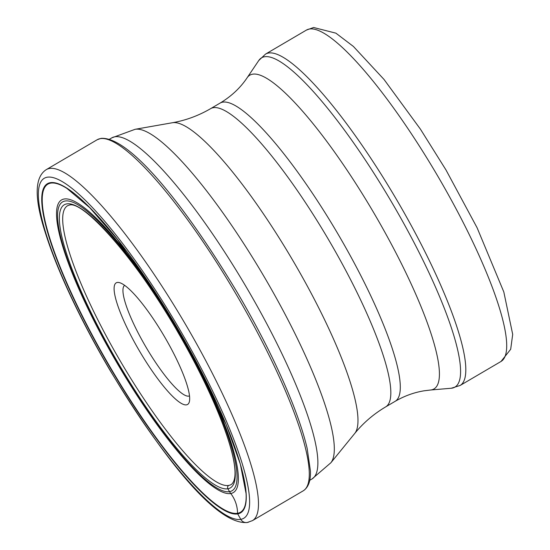 <?xml version="1.0" encoding="UTF-8"?>
<svg xmlns="http://www.w3.org/2000/svg" width="550" height="550" viewBox="0 0 550 550"><rect width="100%" height="100%" fill="white"/><g stroke="black" fill="none" stroke-linecap="round" stroke-linejoin="round"><path stroke-width="0.82" d="M50.297 182.676A190.843 39.029 59.6 0 1 185.13 341.495A190.843 39.029 59.6 0 1 237.696 513.899A190.843 39.029 59.6 0 1 102.864 355.073A190.843 39.029 59.6 0 1 50.297 182.676M186.498 404.855A70.517 14.424 59.6 0 1 136.682 346.17A70.517 14.424 59.6 0 1 117.253 282.466A70.517 14.424 59.6 0 1 119.556 282.666A70.517 14.424 59.6 0 1 164.312 336.359A70.517 14.424 59.6 0 1 189.393 401.603A70.517 14.424 59.6 0 1 186.498 404.855M189.516 395.883A64.109 13.111 59.6 0 1 188.767 396.11A64.109 13.111 59.6 0 1 145.042 345.496A64.109 13.111 59.6 0 1 124.609 285.347M228.656 485.43A161.624 33.055 -120.4 0 0 231.529 484.303C244.764 473.165 219.072 403.136 178.331 332.998C137.129 259.985 82.748 199.712 69.266 205.136L67.856 205.583A161.624 33.055 59.6 0 0 117.054 355.458A161.624 33.055 59.6 0 0 228.656 485.43A2.523 2.461 80.6 0 0 227.899 488.778L229.529 491.659A15.764 15.386 80.6 0 0 230.759 493.508A32.347 31.563 -99.4 0 1 237.552 513.274A1.444 1.409 80.6 0 0 237.696 513.899L240.783 519.351A6.408 6.256 80.6 0 0 249.343 521.737M47.211 177.217A197.127 40.315 -120.4 0 0 101.509 355.3A197.127 40.315 -120.4 0 0 240.783 519.351A197.127 40.315 -120.4 0 0 186.484 341.275A197.127 40.315 -120.4 0 0 47.211 177.217M252.478 520.623A203.541 41.621 -120.4 0 0 189.317 330.942A203.541 41.621 -120.4 0 0 49.479 168.479A203.541 41.621 -120.4 0 0 46.344 169.593C34.478 177.086 34.148 198.158 45.361 232.794C49.864 247.211 55.997 263.244 63.752 280.885C76.333 309.396 91.616 338.958 109.594 369.579C161.562 455.118 215.387 525.051 247.239 522.5L252.478 520.623L303.277 490.793A203.541 41.621 59.6 0 0 240.123 301.104A203.541 41.621 59.6 0 0 100.279 138.648A203.541 41.621 59.6 0 0 97.151 139.755L46.344 169.593M227.899 488.778A164.141 33.564 59.6 0 1 111.939 352.179A164.141 33.564 59.6 0 1 66.722 203.899A164.141 33.564 59.6 0 1 182.689 340.498A164.141 33.564 59.6 0 1 227.899 488.778M65.093 201.018A167.461 34.244 -120.4 0 0 111.224 352.296A167.461 34.244 -120.4 0 0 229.529 491.659A167.461 34.244 -120.4 0 0 183.404 340.381A167.461 34.244 -120.4 0 0 65.093 201.018M230.759 493.508A169.682 34.698 -120.4 0 0 184.016 340.223A169.682 34.698 -120.4 0 0 64.137 199.011A169.682 34.698 59.6 0 0 110.873 352.296A169.682 34.698 59.6 0 0 230.759 493.508M237.552 513.274A190.231 38.899 59.6 0 1 103.152 354.963A190.231 38.899 59.6 0 1 50.758 183.116A190.231 38.899 -120.4 0 1 66.901 188.396L89.76 207.701L117.576 239.553L177.636 328.529L226.077 424.332L240.343 464.138L246.07 493.508A190.231 38.899 -120.4 0 1 237.552 513.274M172.294 122.76A180.634 36.939 59.6 0 1 172.391 122.739A180.634 36.939 59.6 0 1 172.487 122.726A180.634 36.939 59.6 0 1 293.164 261.009A180.634 36.939 59.6 0 1 354.798 433.373L330.894 462.743A193.896 39.648 -120.4 0 0 264.736 277.722A193.896 39.648 -120.4 0 0 135.224 129.284A193.896 39.648 -120.4 0 0 135.204 129.291A193.896 39.648 -120.4 0 0 135.101 129.305L111.76 137.878A197.759 40.439 59.6 0 1 114.806 136.799A197.759 40.439 59.6 0 1 250.704 294.69A197.759 40.439 59.6 0 1 312.036 478.947L309.726 480.301M395.196 401.294C404.422 395.945 414.054 392.453 424.084 390.809L430.499 390.012A181.919 37.201 -120.4 0 0 431.241 389.922A181.919 37.201 -120.4 0 0 431.262 389.916A181.919 37.201 -120.4 0 0 381.178 225.624A181.919 37.201 -120.4 0 0 252.649 74.181A181.919 37.201 -120.4 0 0 252.629 74.181A181.919 37.201 -120.4 0 0 247.136 77.756C240.35 87.883 231.337 96.333 220.083 103.091A172.913 35.358 59.6 0 1 222.743 102.142A172.913 35.358 59.6 0 1 222.771 102.142A172.913 35.358 59.6 0 1 341.571 240.199A172.913 35.358 59.6 0 1 395.196 401.294L385.729 406.856A172.913 35.358 -120.4 0 0 332.097 245.754A172.913 35.358 -120.4 0 0 213.297 107.704A172.913 35.358 -120.4 0 0 213.276 107.704A172.913 35.358 -120.4 0 0 210.616 108.652C198.502 115.699 185.756 120.395 172.391 122.739L135.101 129.305M264.509 56.767A190.939 39.05 59.6 0 1 264.529 56.767A190.939 39.05 59.6 0 1 399.403 215.627A190.939 39.05 59.6 0 1 452.038 388.156A190.939 39.05 59.6 0 1 451.22 388.252L460.144 385.461A192.143 39.291 -120.4 0 0 400.524 206.401A192.143 39.291 -120.4 0 0 268.51 53.034A192.143 39.291 -120.4 0 0 268.489 53.041A192.143 39.291 -120.4 0 0 265.554 54.086L258.768 60.514A190.939 39.05 59.6 0 1 264.509 56.767M265.554 54.086L306.446 30.071A192.143 39.291 59.6 0 1 309.403 29.026A192.143 39.291 59.6 0 1 441.437 182.428A192.143 39.291 59.6 0 1 501.029 361.453L460.144 385.461M97.151 139.755L101.056 138.366C129.917 136.297 185.934 206.958 237.236 292.421C260.109 331.437 278.376 368.026 292.057 402.201C299.042 419.801 304.074 435.208 307.161 448.429L310.434 471.034C310.805 480.803 308.419 487.389 303.277 490.793M111.76 137.878L109.45 139.239M330.894 462.743L312.036 478.947M385.729 406.856C373.67 414.006 363.357 422.84 354.798 433.373M220.083 103.091L210.616 108.652M430.499 390.012L451.22 388.252M247.136 77.756L258.768 60.514M306.446 30.071L313.61 27.5L335.899 33.158L353.402 46.454L383.989 79.413L420.489 129.25L445.981 169.957L477.091 227.741L503.828 291.995L512.696 334.373L510.682 349.271L501.029 361.453"/></g></svg>
